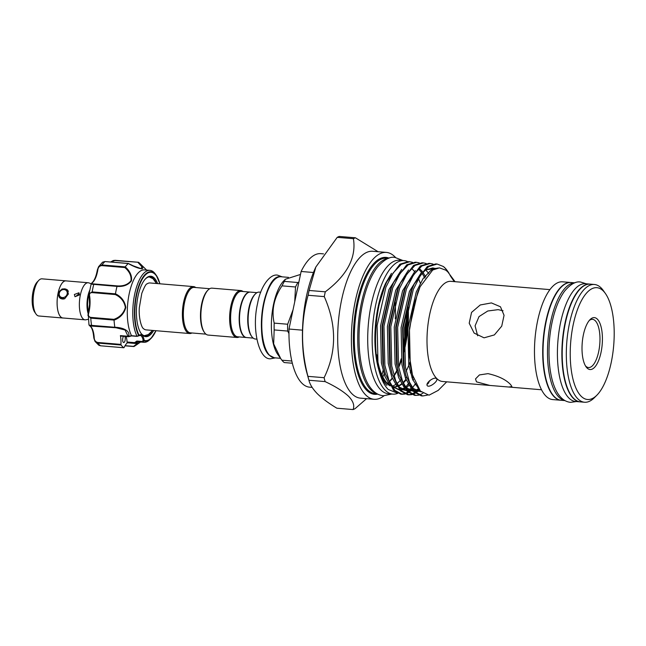 <?xml version="1.0" encoding="UTF-8"?>
<svg xmlns="http://www.w3.org/2000/svg" width="646" height="646" viewBox="0 0 646 646"><rect width="100%" height="100%" fill="white"/><g stroke="black" fill="none" stroke-linecap="round" stroke-linejoin="round"><path stroke-width="0.97" d="M590.121 284.127A59.085 22.707 94.8 0 0 589.951 284.111A59.085 22.707 94.8 0 0 563.449 331.907A59.085 22.707 94.8 0 0 573.349 398.396A59.085 22.707 94.8 0 0 580.1 401.86A59.085 22.707 94.8 0 0 580.269 401.877M589.951 284.111L585.494 283.731A59.085 22.707 94.8 0 0 558.992 331.535A59.085 22.707 94.8 0 0 568.892 398.025A59.085 22.707 94.8 0 0 575.643 401.489L580.1 401.86M574.738 282.875A59.085 22.707 94.8 0 0 548.914 331.769A59.085 22.707 94.8 0 0 558.968 397.193A59.085 22.707 94.8 0 0 564.887 400.552M574.827 282.843L571.121 282.528A59.085 22.707 94.8 0 0 544.61 330.332A59.085 22.707 94.8 0 0 554.51 396.822A59.085 22.707 94.8 0 0 561.261 400.286L564.967 400.601M64.495 298.783A5.394 4.74 135 0 1 59.795 297.749A5.394 4.74 135 0 1 58.649 293.518A5.394 4.74 135 0 1 62.331 289.23A5.394 4.74 135 0 1 67.426 290.119A5.394 4.74 135 0 1 68.323 291.451M67.168 293.89A4.28 3.755 -45 0 0 64.075 289.545A4.28 3.755 -45 0 0 59.295 293.227A4.28 3.755 -45 0 0 62.387 297.572A4.28 3.755 -45 0 0 67.168 293.89M63.292 318.01A18.645 7.163 -85.2 0 1 62.84 318.01A18.645 7.163 -85.2 0 1 60.708 316.911A18.645 7.163 -85.2 0 1 57.583 295.933A18.645 7.163 -85.2 0 1 65.949 280.849A18.645 7.163 -85.2 0 1 66.401 280.921M62.84 318.01L38.873 315.999A18.645 7.163 -85.2 0 1 36.741 314.909A18.645 7.163 -85.2 0 1 33.616 293.922A18.645 7.163 -85.2 0 1 41.982 278.838L65.949 280.849M91.199 283.78L88.987 282.924A18.613 7.154 94.8 0 0 88.203 282.746A18.613 7.154 94.8 0 0 79.854 297.798A18.613 7.154 94.8 0 0 82.971 318.744A18.613 7.154 94.8 0 0 85.102 319.835A18.613 7.154 94.8 0 0 85.902 319.786L88.227 319.31M85.102 319.835L62.84 317.969A18.613 7.154 -85.2 0 1 60.716 316.879A18.613 7.154 -85.2 0 1 58.1 293.131L62.129 288.923L67.362 289.796L68.371 293.987L64.794 298.654L59.472 297.693L58.1 293.131A18.613 7.154 -85.2 0 1 65.949 280.881L88.203 282.746M88.51 312.091A15.076 5.79 -85.2 0 1 89.051 294.188M76.067 296.191L78.764 293.898M74.363 294.487L78.949 292.775L79.498 294.923L75.001 296.724L74.363 294.487M146.61 270.076L139.859 263.415A44.291 17.022 94.8 0 0 138.551 262.308C142.281 265.781 143.493 267.961 142.193 268.841C138.672 268.534 134.029 266.766 128.263 263.536A44.291 17.022 94.8 0 0 125.284 266.871C130.064 271.199 132.115 275.858 131.437 280.857C128.247 285.015 123.434 286.864 117.007 286.396A44.291 17.022 94.8 0 0 115.456 293.777C121.375 296.667 124.831 301.238 125.817 307.488C124.153 313.609 120.237 317.832 114.051 320.166L113.922 319.334C119.865 317.202 123.677 313.245 125.356 307.456C124.315 301.537 120.947 297.233 115.246 294.552L92.184 292.622C90.02 292.67 89.164 293.769 89.608 295.925L89.091 293.777L92.16 291.903L92.184 292.622M117.007 286.396L93.743 284.369A44.291 17.022 94.8 0 0 92.16 291.903L115.432 293.849L115.246 294.552M136.968 336.09A36.103 13.873 -85.2 0 1 132.898 307.997A36.103 13.873 -85.2 0 1 149.92 270.351L144.446 269.899A36.103 13.873 94.8 0 0 127.415 307.544A36.103 13.873 94.8 0 0 131.509 335.67L137 336.203L138.737 335.621A0.743 0.589 -27.9 0 0 139.076 335.201L139.294 335.226A0.743 0.654 53.2 0 1 138.712 335.88M153.643 330.518A30.33 11.66 -85.2 0 1 141.151 333.522A30.33 11.66 -85.2 0 1 136.508 307.851A30.33 11.66 -85.2 0 1 145.746 278.555A30.33 11.66 -85.2 0 1 157.576 283.602M155.864 282.237A29.587 11.37 94.8 0 0 150.066 276.9A29.587 11.37 94.8 0 0 145.439 278.886M123.507 336.34A3.351 1.284 94.8 0 0 122.651 339.376A3.351 1.284 94.8 0 0 123.677 342.558A3.351 1.284 94.8 0 0 125.259 339.061A3.351 1.284 94.8 0 0 124.872 336.453M89.608 295.925A18.233 7.009 -85.2 0 1 90.004 304.5A18.233 7.009 -85.2 0 1 88.68 313.278C88.001 315.555 88.728 316.928 90.86 317.404L90.763 318.139L87.945 315.49L88.195 313.415L88.987 325.011L89.794 325.891A0.743 0.67 -56.3 0 0 90.085 325.988A18.233 7.009 -85.2 0 1 94.211 337.688C94.284 340.216 95.438 341.807 97.683 342.461L120.964 344.407A18.233 7.009 94.8 0 0 120.39 335.613L128.078 336.259L125.049 330.001L116.046 327.764L91.789 325.754C89.665 325.447 89.1 325.527 90.085 325.988L115.876 327.748M149.92 270.351A36.103 13.873 -85.2 0 1 155.403 274.098L156.275 275.333A34.827 13.388 -85.2 0 1 159.877 283.796M114.051 320.166A44.291 17.022 94.8 0 0 114.835 327.264C121.488 327.369 130.71 330.219 128.578 336.364L131.509 335.67M137.533 341.694A36.103 13.873 94.8 0 0 138.43 341.847L143.905 342.307A36.103 13.873 -85.2 0 1 143.041 342.162L137.469 341.686L135.474 343.333L137.445 344.237L134.029 346.522L140.586 342.033M143.041 342.162L144.018 340.902A34.827 13.388 -85.2 0 0 150.994 338.456L155.977 330.712A34.827 13.388 -85.2 0 1 150.994 338.456L149.929 339.521A36.103 13.873 -85.2 0 1 143.905 342.307M189.633 333.53L146.044 329.88A23.539 9.044 -85.2 0 1 143.364 328.507C141.837 327.982 138.502 318.623 139.326 307.657L141.789 293.381C144.373 286.832 146.141 283.667 147.094 283.877A23.539 9.044 -85.2 0 1 149.969 282.964L193.558 286.614A23.539 9.044 94.8 0 0 183.004 305.655A23.539 9.044 94.8 0 0 186.944 332.149A23.539 9.044 94.8 0 0 189.633 333.53A23.539 9.044 94.8 0 0 191.943 332.973M209.74 288.714L194.188 287.413A22.796 8.761 94.8 0 0 183.957 305.849A22.796 8.761 94.8 0 0 187.776 331.503A22.796 8.761 94.8 0 0 190.384 332.843L205.937 334.144M246.368 337.519A22.796 8.761 -85.2 0 1 246.199 337.511A22.796 8.761 -85.2 0 1 243.59 336.178A22.796 8.761 -85.2 0 1 239.771 310.524A22.796 8.761 -85.2 0 1 249.994 292.081A22.796 8.761 -85.2 0 1 250.163 292.097M246.199 337.511L237.631 336.8A22.796 8.761 -85.2 0 1 235.031 335.46A22.796 8.761 -85.2 0 1 231.211 309.805A22.796 8.761 -85.2 0 1 241.434 291.362L249.994 292.081M239.198 336.929A23.539 9.044 -85.2 0 1 236.888 337.478A23.539 9.044 -85.2 0 1 234.199 336.098A23.539 9.044 -85.2 0 1 230.251 309.612A23.539 9.044 -85.2 0 1 240.813 290.563A23.539 9.044 -85.2 0 1 243.001 291.491M236.888 337.478L208.125 335.072A23.539 9.044 -85.2 0 1 205.436 333.691A23.539 9.044 -85.2 0 1 204.548 332.633A23.539 9.044 -85.2 0 1 201.076 310.863A23.539 9.044 -85.2 0 1 208.117 289.973A23.539 9.044 -85.2 0 1 212.05 288.156L240.813 290.563M204.548 332.633L204.039 331.907A22.796 8.761 -85.2 0 1 200.672 310.831A22.796 8.761 -85.2 0 1 207.495 290.603L208.117 289.973M242.953 334.991A22.424 8.616 -85.2 0 1 242.823 334.814A22.424 8.616 -85.2 0 1 239.505 314.077A22.424 8.616 -85.2 0 1 246.223 294.18A22.424 8.616 -85.2 0 1 246.376 294.027M256.995 292.662L250.341 292.105A22.796 8.761 94.8 0 0 246.53 293.865A22.796 8.761 94.8 0 0 239.706 314.093A22.796 8.761 94.8 0 0 243.074 335.177A22.796 8.761 94.8 0 0 243.93 336.203A22.796 8.761 94.8 0 0 246.538 337.543L253.192 338.1M300.495 274.453L285.33 279.25L283.901 280.695A40.658 15.625 94.8 0 0 271.732 316.774A40.658 15.625 94.8 0 0 277.74 354.379L281.882 360.202A45.874 17.628 94.8 0 0 283.029 361.502A45.874 17.628 94.8 0 0 284.232 362.551L292.339 363.23M285.33 279.25L284.393 281.39A45.874 17.628 94.8 0 0 282.027 285.855C273.952 297.83 271.336 310.241 274.179 323.113A45.874 17.628 94.8 0 0 274.162 329.928L273.662 343.906L280.744 358.635M260.758 292.234L259.304 292.113A23.539 9.044 94.8 0 0 255.372 293.93A23.539 9.044 94.8 0 0 248.322 314.812A23.539 9.044 94.8 0 0 251.803 336.582A23.539 9.044 94.8 0 0 252.691 337.648A23.539 9.044 94.8 0 0 255.38 339.029L256.833 339.15M255.372 293.93L254.75 294.552A22.796 8.761 94.8 0 0 247.927 314.78A22.796 8.761 94.8 0 0 251.294 335.863L251.803 336.582M294.721 301.835L295.521 286.986A45.874 17.628 -85.2 0 1 297.887 282.52L298.84 282.278M288.956 333.53L287.656 331.059A45.874 17.628 -85.2 0 1 287.672 324.235L293.05 309.765M376.723 393.551A67.959 26.115 -85.2 0 1 370.941 389.934A67.959 26.115 -85.2 0 1 359.2 316.023A67.959 26.115 -85.2 0 1 388.02 258.505M383.966 395.804A73.692 28.319 -85.2 0 1 374.123 399.293A73.692 28.319 -85.2 0 1 365.701 394.964A73.692 28.319 -85.2 0 1 353.354 312.034A73.692 28.319 -85.2 0 1 386.405 252.416A73.692 28.319 -85.2 0 1 394.827 256.745A73.692 28.319 -85.2 0 1 395.538 257.488M374.123 399.293L360.428 398.146A73.692 28.319 -85.2 0 1 352.005 393.818A73.692 28.319 -85.2 0 1 339.659 310.887A73.692 28.319 -85.2 0 1 372.71 251.27L386.405 252.416M366.573 398.655L355.074 408.66A87.089 33.471 -85.2 0 1 353.071 409.564C354.719 405.664 353.249 401.271 348.678 396.386C343.43 391.452 335.581 386.526 325.108 381.6A87.089 33.471 -85.2 0 1 324.114 377.7C336.695 351.965 336.744 324.938 324.276 296.619A87.089 33.471 -85.2 0 1 325.285 291.814C347.096 275.317 356.471 257.609 353.41 238.689A87.089 33.471 -85.2 0 1 355.413 237.793L378.096 251.722M355.413 237.793L339.231 236.436A87.089 33.471 94.8 0 0 337.228 237.34L315.846 267.008L309.103 290.466A87.089 33.471 94.8 0 0 308.094 295.262C300.753 321.611 300.705 348.638 307.932 376.352A87.089 33.471 94.8 0 0 308.925 380.244L306.85 372.766A76.301 29.32 -85.2 0 1 315.668 267.396A76.301 29.32 -85.2 0 1 315.765 267.194M325.108 381.6L308.925 380.244C309.918 384.491 312.737 388.997 317.372 393.761C322.217 398.493 328.725 403.314 336.889 408.207L353.071 409.564M407.594 261.598A66.99 25.743 94.8 0 0 404 260.613A66.99 25.743 94.8 0 0 373.945 314.812A66.99 25.743 94.8 0 0 385.169 390.2A66.99 25.743 94.8 0 0 392.825 394.133A66.99 25.743 94.8 0 0 397.734 393.349M404 260.613L399.543 260.241A66.99 25.743 94.8 0 0 369.496 314.44A66.99 25.743 94.8 0 0 380.72 389.829A66.99 25.743 94.8 0 0 388.375 393.761L392.825 394.133M427.071 384.338A4.53 2.059 114 0 0 428.936 382.424L428.556 381.762M597.364 319.156A26.05 10.013 -85.2 0 1 601.03 352.401A26.05 10.013 -85.2 0 1 587.069 368.018A26.05 10.013 -85.2 0 1 586.083 366.847A26.05 10.013 -85.2 0 1 582.24 342.751A26.05 10.013 -85.2 0 1 590.032 319.633A26.05 10.013 -85.2 0 1 597.364 319.156M585.454 365.854A24.193 9.294 94.8 0 0 585.72 366.129A24.193 9.294 94.8 0 0 588.482 367.55A24.193 9.294 94.8 0 0 599.335 347.984A24.193 9.294 94.8 0 0 595.281 320.755A24.193 9.294 94.8 0 0 592.519 319.334A24.193 9.294 94.8 0 0 589.249 320.505M603.299 290.966A56.105 21.56 94.8 0 0 573.228 324.599A56.105 21.56 94.8 0 0 581.125 396.208A56.105 21.56 94.8 0 0 596.904 395.174A56.105 21.56 94.8 0 0 613.7 345.384A56.105 21.56 94.8 0 0 605.407 293.502A56.105 21.56 94.8 0 0 603.299 290.966M596.904 395.174L594.417 397.678A59.085 22.707 -85.2 0 1 584.549 402.24A59.085 22.707 -85.2 0 1 577.799 398.768A59.085 22.707 -85.2 0 1 567.899 332.278A59.085 22.707 -85.2 0 1 594.401 284.482A59.085 22.707 -85.2 0 1 601.151 287.946A59.085 22.707 -85.2 0 1 603.372 290.611L605.407 293.502M389.78 385.299A59.585 22.901 -85.2 0 1 387.317 383.312A59.585 22.901 -85.2 0 1 376.755 354.759M378.298 366.347A59.585 22.901 94.8 0 0 386.639 383.256A59.585 22.901 94.8 0 0 390.265 385.888M584.549 402.24L580.439 401.893A59.085 22.707 -85.2 0 1 573.688 398.429A59.085 22.707 -85.2 0 1 563.788 331.931A59.085 22.707 -85.2 0 1 590.291 284.135L594.401 284.482M561.091 400.27A59.085 22.707 -85.2 0 1 560.922 400.262A59.085 22.707 -85.2 0 1 554.171 396.789A59.085 22.707 -85.2 0 1 544.271 330.3A59.085 22.707 -85.2 0 1 570.773 282.504A59.085 22.707 -85.2 0 1 570.943 282.52M560.922 400.262L552.701 399.575A59.085 22.707 -85.2 0 1 545.951 396.103A59.085 22.707 -85.2 0 1 536.051 329.613A59.085 22.707 -85.2 0 1 562.553 281.817L570.773 282.504M491.412 302.917L500.456 306.777L504.058 315.313L501.732 326.141L494.376 334.919L484.056 337.826L474.14 333.094L469.206 323.218L471.556 312.406L480.253 304.969L491.412 302.917M549.916 289.626L450.884 281.341A50.243 19.307 -85.2 0 0 428.338 321.991A50.243 19.307 -85.2 0 0 436.761 378.532A50.243 19.307 -85.2 0 0 442.502 381.479L489.902 385.444L476.482 381.859L475.504 378.927L479.421 374.93L488.005 373.638C498.55 376.037 506.117 379.727 510.72 384.725L511.923 386.607L508.782 387.027L489.902 385.444M454.243 281.624L450.052 275.406L455.067 281.688L447.767 271.853L445.877 270.206L439.458 267.864L432.715 270.004L420.013 286.864M446.701 381.834L438.198 390.394L429.017 395.19L420.425 391.113L412.463 374.906L409.168 354.436L409.427 330.59L413.246 306.818L420.134 286.598M427.353 385.775C424.923 383.32 434.16 376.255 436.599 378.661C438.731 380.849 429.566 387.988 427.353 385.775L427.725 386.025M445.134 268.155L443.342 266.499A66.344 25.493 -85.2 0 1 444.997 267.953A66.344 25.493 -85.2 0 1 447.484 270.949L445.134 268.155M422.662 395.974L421.305 395.861L414.07 392.001L405.979 375.633L404.065 366.976L403.144 327.772L411.938 289.376L414.223 284.038L427.329 266.475L435.792 263.923L437.148 264.036L428.686 266.588L420.473 275.358L413.287 289.489L404.501 327.885L405.413 367.09L409.467 382.157L415.426 392.114L422.662 395.974L427.458 395.118M443.342 266.499L437.148 264.036M433.014 264.053L430.301 263.471L421.838 266.015L413.626 274.784L406.439 288.915L397.653 327.312L398.566 366.516L402.62 381.584L408.579 391.541L415.814 395.4L418.6 395.207M415.814 395.4L414.457 395.287L407.222 391.428L399.131 375.06L397.217 366.403L396.297 327.199L405.082 288.802L407.376 283.465L420.481 265.902L428.944 263.35L430.301 263.471M426.166 263.479L423.453 262.898L414.99 265.441L406.778 274.211L399.591 288.342L390.806 326.739L391.718 365.943L395.772 381.011L401.723 390.967L408.966 394.827L411.744 394.633M408.966 394.827L407.61 394.714L400.375 390.854L392.284 374.486L390.37 365.83L389.449 326.626L398.235 288.229L400.52 282.891L413.634 265.328L422.096 262.785L423.453 262.898M419.319 262.906L416.605 262.324L408.143 264.868L399.931 273.638L392.744 287.769L383.95 326.165L384.871 365.37L388.924 380.437L394.876 390.394L402.119 394.254L404.897 394.06M402.119 394.254L400.762 394.141L393.527 390.281L385.436 373.913L383.514 365.256L382.602 326.052L391.387 287.656L393.672 282.318L406.786 264.755L415.249 262.211L416.605 262.324M412.471 262.333L409.758 261.751L401.295 264.295L393.083 273.064L385.896 287.195L377.103 325.592L378.023 364.796L381.6 378.621A66.344 25.493 -85.2 0 1 379.372 371.91A66.344 25.493 -85.2 0 1 379.259 304.274L384.54 287.082L386.825 281.745L399.939 264.182L408.401 261.638L409.758 261.751M419.294 395.029L422.904 393.285M412.447 394.456L415.321 393.18M416.04 392.72L417.631 391.516M417.938 391.258L419.367 389.893M428.048 272.644L428.54 273.541M418.713 389.029L416.823 390.927M416.25 391.428L415.41 392.098M414.684 392.606L411.793 394.108M411.09 394.343L408.288 394.746M405.599 393.882L408.474 392.606M409.193 392.146L412.164 389.683M415.556 383.53L413.012 387.107M410.347 390.014L408.563 391.524M407.836 392.033L404.945 393.535M404.243 393.769L401.441 394.173M386.889 385.371A61.782 23.74 -85.2 0 1 379.759 372.815M379.372 371.91L378.467 368.664A61.782 23.74 -85.2 0 1 385.605 283.336A61.782 23.74 -85.2 0 1 385.662 283.214M381.6 378.621C383.514 383.409 385.751 387.035 388.286 389.506L397.007 393.002M391.468 273.347L385.71 283.126L381.657 293.55L378.524 305.437L379.259 304.274M477.644 335.791L475.076 325.85L479.033 316.58L487.778 310.992L498.147 309.652L503.056 310.75M195.746 287.543A23.539 9.044 94.8 0 0 193.558 286.614M449.035 273.258L447.84 271.449M411.486 371.24A59.585 22.901 -85.2 0 1 410.525 373.122M406.173 379.848A59.585 22.901 -85.2 0 1 403.225 383.03M402.288 383.837A59.585 22.901 -85.2 0 1 398.259 386.203M397.169 386.542A59.585 22.901 -85.2 0 1 394.125 386.809A59.585 22.901 -85.2 0 1 392.243 386.445M392.405 386.599A59.585 22.901 94.8 0 0 393.446 386.752L394.125 386.809M393.785 386.776A59.585 22.901 94.8 0 0 397.04 386.332M398.106 385.937A59.585 22.901 94.8 0 0 401.61 383.772M403.015 382.529A59.585 22.901 94.8 0 0 405.922 379.234M410.283 372.217A59.585 22.901 94.8 0 0 411.252 370.255M429.227 381.083L429.574 381.261A4.53 2.059 114 0 0 429.873 380.526M406.229 386.47A66.99 25.743 94.8 0 0 408.603 383.215M411.898 377.522A66.99 25.743 94.8 0 0 412.729 375.835M391.952 386.138A59.585 22.901 94.8 0 0 395.618 384.515M396.902 383.603A59.585 22.901 94.8 0 0 400.665 379.88M406.197 371.127A59.585 22.901 94.8 0 0 409.83 362.543M302.506 330.171L288.988 329.04A66.99 25.743 94.8 0 0 309.62 387.172L312.139 387.382M288.988 329.04L301.117 271.473L313.455 272.507M323.493 253.878L320.796 253.652A66.99 25.743 94.8 0 0 301.117 271.473M324.114 377.7L307.932 376.352M308.094 295.262L324.276 296.619M325.285 291.814L309.103 290.466M337.228 237.34L353.41 238.689M383.054 370.546L381.972 375.043M395.199 301.957A73.692 28.319 -85.2 0 1 395.304 318.793M384.095 374.05A73.692 28.319 -85.2 0 1 382.852 376.884M297.887 282.52L284.393 281.39M287.672 324.235L274.179 323.113M282.027 285.855L295.521 286.986M291.814 361.025L281.882 360.202M274.162 329.928L287.656 331.059M139.294 335.226A11.911 4.579 -85.2 0 1 144.123 340.054L144.276 340.402A34.303 13.186 94.8 0 0 155.88 330.704M125.058 345.658L133.536 346.369L138.276 342.784L135.402 343.406A0.743 0.468 -106.2 0 0 135.539 343.325M127.464 342.808A18.233 7.009 94.8 0 0 124.097 347.54L123.806 347.734A44.291 17.022 94.8 0 1 121.085 345.021L97.804 343.074L95.002 341.387L93.864 338.165M95.002 341.395L98.806 345.214L100.526 345.788L123.806 347.734M89.519 325.213L114.835 327.264M88.68 313.278L88.195 313.415L89.552 304.428L89.091 293.777L91.183 283.836L91.958 282.851A0.743 0.638 49.9 0 1 92.386 282.714C91.344 283.416 91.885 283.82 94.009 283.949L93.743 284.369C91.215 284.256 90.545 283.917 91.748 283.36M128.263 263.536L105.007 261.557L102.609 262.163L98.572 266.709L101.963 264.965L125.284 266.871M97.425 269.891L98.572 266.709L97.36 269.931L97.829 269.883A18.233 7.009 -85.2 0 1 92.386 282.714M131.316 265.143L141.119 268.671L141.878 266.717L138.002 262.47L138.551 262.308M138.519 262.284L114.948 260.54L110.934 262.001M141.119 268.671L135.797 267.073L128.344 263.455L105.007 261.557A44.291 17.022 94.8 0 0 101.963 264.965L101.777 265.611C99.492 265.869 98.168 267.291 97.829 269.883M94.009 283.949L117.071 285.879C123.241 286.348 127.884 284.628 131.001 280.719C131.542 275.955 129.483 271.562 124.84 267.541L125.243 266.911M127.537 342.76A1.114 0.428 -85.2 0 1 127.399 342.8L135.054 343.446L134.602 342.638L136.847 341.04L137.469 341.686M127.399 342.8A1.114 0.428 -85.2 0 1 127.06 342.009A11.168 4.288 94.8 0 0 126.051 336.55M136.847 341.04L142.241 341.492L143.17 340.41A11.168 4.288 94.8 0 0 140.069 335.403L137.025 336.372L131.59 335.92L128.586 336.711M120.964 344.407L121.085 345.021M120.964 335.912A1.114 0.428 -85.2 0 1 120.697 336.098A1.114 0.428 -85.2 0 1 120.39 335.613M140.893 333.15A29.587 11.37 94.8 0 0 145.132 335.872A29.587 11.37 94.8 0 0 151.737 331.584M128.11 336.485A0.743 0.565 165.5 0 0 128.57 336.437L128.078 336.259A0.743 0.493 -161 0 0 128.578 336.364M138.737 335.621L138.737 335.621A34.827 13.388 -85.2 0 1 134.562 308.037A34.827 13.388 -85.2 0 1 156.275 275.333L159.909 283.796M127.06 342.009L134.602 342.638L135.474 343.333A0.743 0.654 -88.8 0 1 135.111 343.446L135.111 343.446A0.743 0.654 -88.8 0 1 135.071 343.446L135.402 343.406A0.743 0.468 -106.2 0 1 135.305 343.414M142.241 341.492L142.944 342.138M144.276 340.402A0.743 0.686 -72.3 0 1 144.018 340.902L143.17 340.41L144.123 340.054M117.071 285.879L117.023 286.323M97.409 269.996L97.36 269.931C96.165 276.391 94.364 280.695 91.958 282.851M133.536 346.369L134.029 346.522L133.536 346.369M89.673 290.434A16.618 6.387 94.8 0 0 88.147 313.609M35.683 313.512L34.771 312.228A16.748 6.436 -85.2 0 1 32.3 296.74A16.748 6.436 -85.2 0 1 37.315 281.882L38.421 280.768M90.86 317.404L113.922 319.334M159.804 283.788A34.303 13.186 94.8 0 0 145.576 274.752A34.303 13.186 94.8 0 0 134.966 308.029A34.303 13.186 94.8 0 0 139.076 335.201M267.896 353.2A39.915 15.342 -85.2 0 1 261.743 315.934A39.915 15.342 -85.2 0 1 274.001 280.211M274.324 357.795L269.301 355.235C253.636 342.146 263.439 272.992 281.107 276.754A40.658 15.625 94.8 0 0 262.865 309.652A40.658 15.625 94.8 0 0 269.681 355.405A40.658 15.625 94.8 0 0 274.324 357.795L280.517 358.312M408.111 306.236A59.585 22.901 -85.2 0 1 403.831 352.336M401.336 360.646A59.585 22.901 -85.2 0 1 398.711 367.356M397.67 369.609A59.585 22.901 -85.2 0 1 394.044 376.037M392.348 378.394A59.585 22.901 -85.2 0 1 389.425 381.641M388.488 382.464A59.585 22.901 -85.2 0 1 387.35 383.344M407.812 307.52A60.328 23.183 -85.2 0 1 403.774 351.061M401.239 359.879A60.328 23.183 -85.2 0 1 398.622 366.839M396.612 371.175A60.328 23.183 -85.2 0 1 393.979 375.819M392.3 378.273A60.328 23.183 -85.2 0 1 389.732 381.35M377.127 393.785L375.286 393.632A67.959 26.115 -85.2 0 1 367.517 389.651A67.959 26.115 -85.2 0 1 356.132 313.165A67.959 26.115 -85.2 0 1 386.615 258.19L388.456 258.343M407.513 308.828A67.959 26.115 -85.2 0 1 403.734 349.922M407.166 310.46A68.702 26.405 -85.2 0 1 403.685 348.283M401.118 358.861A68.702 26.405 -85.2 0 1 398.784 366.217M377.692 394.1A68.702 26.405 -85.2 0 1 366.686 390.289A68.702 26.405 -85.2 0 1 355.801 308.998A68.702 26.405 -85.2 0 1 389.07 258.134M412.011 268.736L414.417 271.441M418.495 278.531L420.328 283.198M390.257 385.864L384.984 376.537L381.382 362.85L380.559 325.883L388.884 289.674L401.691 269.422M415.854 384.152L415.265 384.855L415.846 384.136M411.357 388.488L407.537 390.354M406.463 390.588L400.197 389.167M397.104 386.437L391.831 377.111L388.23 363.423L387.406 326.448L395.732 290.248L408.538 269.996M418.551 388.811L414.385 390.927M413.319 391.161L407.045 389.74M403.952 387.011L398.679 377.684L395.077 363.997L394.254 327.021L402.579 290.821L415.386 270.569M420.885 391.589L413.9 390.313M410.799 387.584L405.526 378.257L401.925 364.57L401.101 327.595L409.427 291.394L422.234 271.142M419.302 389.804L412.584 379.347L408.773 365.143L407.949 328.168L416.274 291.968L423.073 278.644L430.842 270.375L438.117 267.937M378.524 305.437L383.522 289.222L386.825 281.745M413.731 378.984L412.955 380.252M409.079 385.323L405.906 388.101M405.01 388.674L402.878 389.683M401.788 390.006L400.996 390.152M399.817 390.241L392.267 386.566L391.347 385.525M385.436 373.913L382.868 362.971L382.044 326.004L390.37 289.796L393.672 282.318M419.674 268.825L422.072 271.28M422.791 272.2L425.73 276.94M411.857 389.247L407.844 390.725M406.665 390.814L399.115 387.14L398.194 386.098M392.284 374.486L389.716 363.545L388.892 326.577L397.217 290.369L400.52 282.891M419.117 389.57L416.573 390.83M415.491 391.153L414.692 391.298M413.513 391.387L405.963 387.713L405.042 386.671M399.131 375.06L396.563 364.118L395.74 327.151L404.065 290.942L407.376 283.465M432.578 269.342L433.111 269.753M421.216 391.912L412.81 388.286L411.89 387.245M405.979 375.633L403.411 364.691L402.587 327.724L410.913 291.516L414.223 284.038M423.178 271.74L425.472 269.923L436.518 268.251M412.463 374.906L410.258 365.265L409.435 328.297L417.76 292.089L419.884 287.139M88.292 313.318A18.984 7.292 94.8 0 0 89.608 304.452M133.674 346.49L125.001 345.763M97.683 342.461L97.804 343.074A44.291 17.022 94.8 0 0 100.526 345.788L123.871 347.758M114.035 320.085L90.763 318.139A44.291 17.022 94.8 0 0 91.562 325.382L91.772 325.754M110.644 261.977L113.228 260.54L115.174 260.314L138.317 262.268M124.84 267.541L101.777 265.611M105.225 261.573L102.609 262.163M138.422 262.26L114.948 260.54M100.647 345.804L98.806 345.214M586.245 283.796L580.641 282.044C575.852 281.091 570.466 284.167 564.491 291.265C558.58 299.469 554.252 310.783 551.498 325.213C546.104 353.717 549.463 386.276 561.188 397.686C563.853 400.415 566.978 401.965 570.571 402.353L576.393 401.554M402.926 260.524L394.956 257.431C389.942 256.325 384.055 259.611 377.304 267.282C371.329 275.22 366.686 286.17 363.367 300.124C355.187 334.119 358.635 376.868 372.968 390.572C375.94 393.616 379.412 395.344 383.377 395.772L391.759 394.044M405.688 378.669L406.439 377.24M282.157 276.843L277.481 275.123C269.681 273.686 260.306 287.284 257.649 303.192C251.447 328.757 258.836 359.757 270.48 358.796L275.382 357.884M67.426 290.119L68.048 290.74M149.161 276.916L152.989 278.692L156.534 283.513M281.107 276.754L288.431 277.368M387.245 383.231L387.947 382.682M389.336 381.439L392.227 378.104M393.931 375.641L396.571 371.014M398.59 366.67L401.214 359.701M403.766 350.826L407.755 307.746M403.685 348.008L407.109 310.726M541.534 389.764L508.782 387.027M391.21 385.282L392.267 386.47L399.357 389.7M401.86 389.191L404.461 387.842M405.349 387.204L408.837 383.756M412.334 378.717L413.157 377.256M418.786 269.358L421.232 272.039M422.048 273.153L424.89 278.135M398.057 385.856L399.115 387.043L406.205 390.273M407.36 390.136L411.308 388.416M425.633 269.931L428.08 272.612M404.905 386.429L405.971 387.616L413.052 390.846M415.556 390.337L418.511 388.747M431.69 269.834L432.255 270.303M411.752 387.002L412.818 388.189L418.915 391.403L420.651 391.355M422.985 271.966L425.31 270.141L432.691 267.928L434.928 268.389M144.244 335.71L148.378 334.555L152.609 330.429M128.586 336.703L120.697 336.098M89.794 325.891C91.877 327.328 93.194 331.196 93.759 337.487L95.002 341.387M124.969 345.812L133.851 346.555M59.795 297.749L60.554 298.509"/></g></svg>
